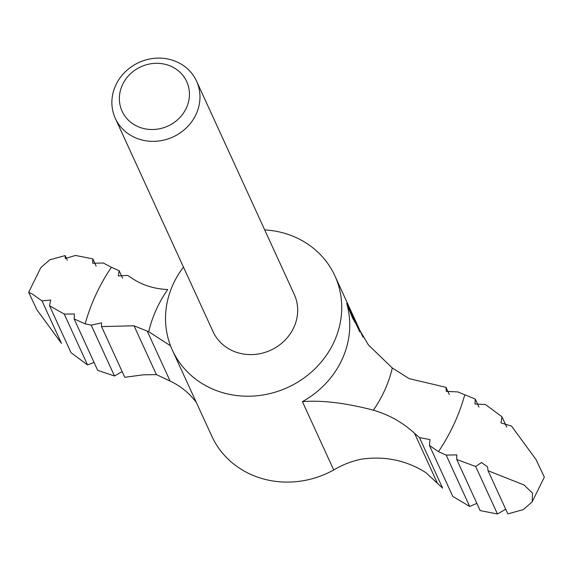 <?xml version="1.0" encoding="UTF-8"?>
<svg xmlns="http://www.w3.org/2000/svg" width="573" height="573" viewBox="0 0 573 573"><rect width="100%" height="100%" fill="white"/><g stroke="black" fill="none" stroke-linecap="round" stroke-linejoin="round"><path stroke-width="0.86" d="M183.475 267.118A89.345 81.889 -24.6 0 0 172.401 350.203L211.752 436.089A89.345 81.889 155.4 0 0 333.715 469.975C342.267 464.853 351.392 461.272 361.097 459.231C384.469 455.764 406.042 460.205 425.818 472.56L442.621 488.117L419.486 437.622L414.523 433.252C402.64 422.408 388.917 414.709 373.338 410.161C345.662 402.948 322.019 400.104 302.401 401.63A89.345 81.889 -24.6 0 0 346.644 303.318L352.56 318.051L368.468 345.018L392.319 367.995L409.186 378.667L446.009 387.319L446.238 391.366L457.798 391.911L475.296 399.08L474.953 404.037L485.446 404.502L501.984 416.786L500.995 422.888L511.524 426.076L536.042 459.567L544.35 477.137L532.138 501.876L532.503 493.131L524.016 484.973L488.06 470.734L507.828 513.874L523.249 509.626L532.138 501.876M122.579 278.184L119.163 270.728L111.384 267.269A199.089 182.479 -24.6 0 0 85.162 323.867L91.193 325.135L101.457 322.864L101.543 326.589L134.039 325.801L148.729 331.724L170.561 345.813M119.163 270.728L118.282 275.914L127.672 275.427L131.883 278.17C141.954 285.053 153.893 288.849 167.71 289.558A126.583 116.018 -24.6 0 0 148.729 331.724M449.296 394.496L446.009 387.319M170.253 65.967A35.54 32.575 -24.6 0 0 119.413 100.382A35.54 32.575 -24.6 0 0 173.547 122.894A35.54 32.575 -24.6 0 0 170.253 65.967M175.854 61.461A44.673 40.948 -24.6 0 0 125.917 71.21A44.673 40.948 -24.6 0 0 115.309 118.346A44.673 40.948 -24.6 0 0 172.982 136.961A44.673 40.948 -24.6 0 0 196.539 81.13A44.673 40.948 -24.6 0 0 175.854 61.461M196.539 81.13L294.243 294.379A44.673 40.948 155.4 0 1 283.642 341.515A44.673 40.948 155.4 0 1 233.705 351.263A44.673 40.948 155.4 0 1 213.02 331.595L115.309 118.346M172.401 350.203A89.345 81.889 -24.6 0 0 287.739 387.434A89.345 81.889 -24.6 0 0 334.861 275.771A89.345 81.889 -24.6 0 0 293.483 236.434A89.345 81.889 -24.6 0 0 264.705 229.902M101.543 326.589L124.771 377.292L143.329 374.821L156.393 374.606L170.124 381.081C180.244 385.858 188.725 392.634 195.572 401.422M156.393 374.606L134.039 325.801M505.701 509.225L497.457 514.002L475.69 466.501L481.492 462.518L487.537 466.845L488.06 470.734M476.858 503.373L469.695 506.46L446.159 455.098L456.803 454.883L456.745 459.474L480.16 510.586L497.457 514.002M446.159 455.098L438.46 451.646L429.435 445.465L452.756 496.368L469.695 506.46M94.044 362.38L87.554 364.951L64.24 314.076L74.483 313.983L74.139 318.939L97.704 370.373L114.493 375.995L91.193 325.135M28.65 292.316L36.916 309.814L61.476 343.377L42.022 300.932L32.389 294.056L28.65 292.316L40.862 267.577L49.758 259.827L65.172 255.579L67.299 260.228M96.142 266.08L92.84 258.867L92.697 263.286L103.305 263L111.384 267.269M478.956 407.074L475.296 399.08M506.733 427.157L501.984 416.786M65.172 255.579L65.25 258.495L75.543 255.458L92.84 258.867M438.46 451.646A199.089 182.479 -24.6 0 0 464.682 395.041M429.435 445.465L430.008 439.598L419.486 437.622M475.69 466.501L456.745 459.474M122.142 371.562L114.493 375.995M42.022 300.932L50.689 300.03L49.543 305.796L71.016 352.667L87.554 364.951M64.24 314.076L49.543 305.796M85.162 323.867L74.139 318.939M437.371 483.118L414.523 433.252M333.715 469.975L302.401 401.63M359.715 331.853L346.644 303.318M170.124 381.081L147.225 331.101M373.338 410.161A126.583 116.018 -24.6 0 0 392.319 367.995M334.861 275.771L362.996 337.175"/></g></svg>
